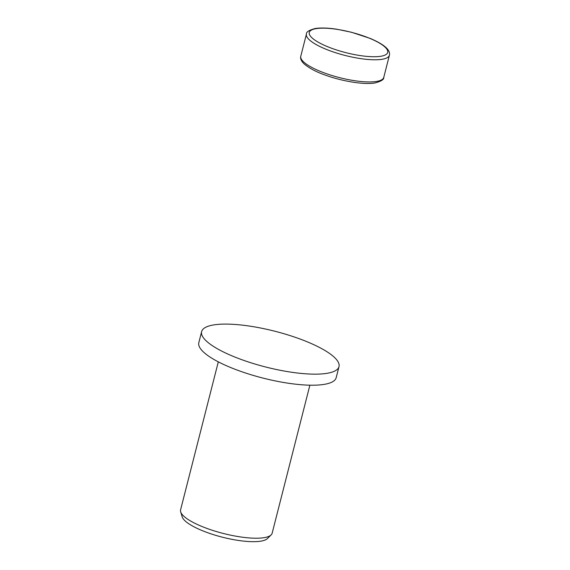 <?xml version="1.0" encoding="UTF-8"?>
<svg xmlns="http://www.w3.org/2000/svg" width="570" height="570" viewBox="0 0 570 570"><rect width="100%" height="100%" fill="white"/><g stroke="black" fill="none" stroke-linecap="round" stroke-linejoin="round"><path stroke-width="0.85" d="M201.63 331.626L198.816 342.677A70.88 18.461 14.3 0 0 228.214 366.503A70.88 18.461 14.3 0 0 297.348 384.372A70.88 18.461 14.3 0 0 336.179 377.689L338.993 366.638A70.88 18.461 14.3 0 0 309.596 342.812A70.88 18.461 14.3 0 0 240.462 324.936A70.88 18.461 14.3 0 0 201.63 331.626A70.88 18.461 14.3 0 0 231.035 355.452A70.88 18.461 14.3 0 0 300.162 373.322A70.88 18.461 14.3 0 0 338.993 366.638M218.31 361.843L180.583 509.865A47.253 12.312 14.3 0 0 180.669 511.86A47.253 12.312 14.3 0 0 200.184 525.747A47.253 12.312 14.3 0 0 271.12 534.924A47.253 12.312 14.3 0 0 272.154 533.207L309.888 385.185M180.669 511.86L182.179 516.84A44.524 11.6 14.3 0 0 200.569 529.922A44.524 11.6 14.3 0 0 267.416 538.572L271.12 534.924M382.071 59.294A42.821 11.158 14.3 0 0 389.417 55.233C390.614 50.025 384.237 44.431 370.293 38.461L351.462 32.248L336.899 29.241C328.071 27.901 320.867 27.659 315.281 28.5C309.04 30.146 306.083 32.006 306.432 34.079A42.821 11.158 14.3 0 0 324.188 48.479A42.821 11.158 14.3 0 0 382.071 59.294M370.913 38.838A40.456 10.538 14.3 0 0 316.222 28.621A40.456 10.538 14.3 0 0 326.061 46.056A40.456 10.538 14.3 0 0 380.753 56.273A40.456 10.538 14.3 0 0 370.913 38.838M300.782 56.238A42.821 11.158 14.3 0 0 318.544 70.637A42.821 11.158 14.3 0 0 376.421 81.453A42.821 11.158 14.3 0 0 383.767 77.392C384.116 79.472 381.159 81.332 374.918 82.978C363.881 84.901 341.615 81.204 324.508 74.82C315.93 71.77 309.111 68.108 304.045 63.819C301.224 61.068 300.134 58.539 300.782 56.238L306.432 34.079M389.417 55.233L383.767 77.392"/></g></svg>
